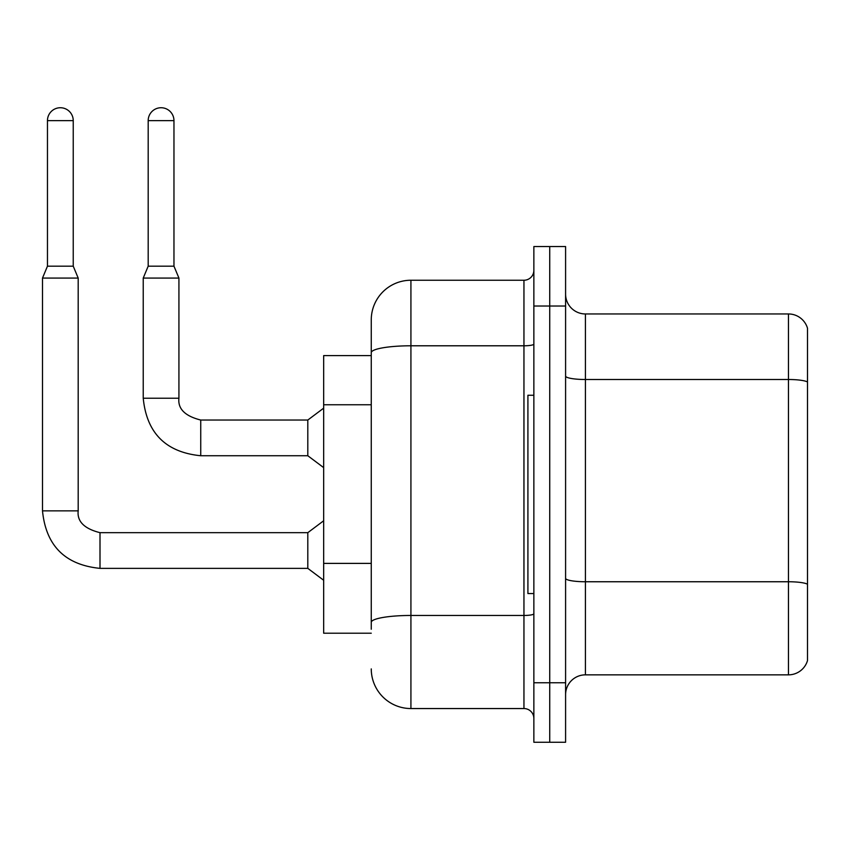 <?xml version="1.0" encoding="UTF-8"?>
<svg xmlns="http://www.w3.org/2000/svg" width="850" height="850" viewBox="0 0 850 850"><rect width="100%" height="100%" fill="white"/><g stroke="black" fill="none" stroke-linecap="round" stroke-linejoin="round"><path stroke-width="1.27" d="M371.259 355.598L323.669 355.598L323.669 633.207L371.259 633.207M565.59 694.673A19.826 19.826 0 0 1 585.416 674.847L788.46 674.847L788.46 313.958L585.416 313.958A19.826 19.826 0 0 1 565.59 294.132A19.826 19.826 0 0 0 585.416 313.958L585.416 674.847M549.727 682.773L549.727 742.263L565.59 742.263L565.59 682.773L549.727 682.773L549.727 742.263L533.864 742.263L533.864 682.773L549.727 682.773L549.727 306.021L549.727 682.773M533.864 682.773L533.864 246.542L549.727 246.542L549.727 306.021L549.727 246.542L565.59 246.542L565.59 682.773M807.5 328.238A19.826 19.826 0 0 0 788.46 313.958A19.826 19.826 0 0 1 807.5 328.238L807.5 660.567A19.826 19.826 0 0 1 788.46 674.847M807.5 382.256L807.5 584.513M371.259 629.234L371.259 577.267M371.259 390.873L371.259 319.908A39.663 39.663 0 0 1 410.922 280.245L410.922 708.549L523.951 708.549L523.951 280.245A9.913 9.913 0 0 0 533.864 270.332M410.922 280.245L523.951 280.245M533.864 613.742A9.913 1.721 0 0 1 523.951 615.464L410.922 615.464A39.663 6.885 180 0 0 371.259 622.349L371.259 352.676A39.663 6.885 180 0 1 410.922 345.791L523.951 345.791A9.913 1.721 0 0 0 533.864 344.069M371.259 319.908L371.259 341.721M533.864 718.473A9.913 9.913 0 0 0 523.951 708.549M410.922 708.549A39.663 39.663 0 0 1 371.259 668.897M533.864 395.261L527.914 395.261L527.914 593.544L533.864 593.544M73.238 266.167L47.462 266.167L47.462 120.626A12.888 12.888 0 0 1 60.35 107.738A12.888 12.888 0 0 1 73.238 120.626L73.238 266.167L78.189 278.067L78.189 510.861C76.989 521.433 84.267 528.711 100.002 532.674L100.002 568.363C65.121 564.91 45.953 545.742 42.5 510.861L42.5 278.067L78.189 278.067M100.002 532.674L307.806 532.674L307.806 568.363L100.002 568.363C65.121 564.91 45.953 545.742 42.5 510.861L78.189 510.861C76.989 521.433 84.267 528.711 100.002 532.674C84.267 528.711 76.989 521.433 78.189 510.861C76.989 521.433 84.267 528.711 100.002 532.674C84.267 528.711 76.989 521.433 78.189 510.861C76.989 521.433 84.267 528.711 100.002 532.674C84.267 528.711 76.989 521.433 78.189 510.861C76.989 521.433 84.267 528.711 100.002 532.674C84.267 528.711 76.989 521.433 78.189 510.861C76.989 521.433 84.267 528.711 100.002 532.674C84.267 528.711 76.989 521.433 78.189 510.861C76.989 521.433 84.267 528.711 100.002 532.674C84.267 528.711 76.989 521.433 78.189 510.861C76.989 521.433 84.267 528.711 100.002 532.674C84.267 528.711 76.989 521.433 78.189 510.861C76.989 521.433 84.267 528.711 100.002 532.674C84.267 528.711 76.989 521.433 78.189 510.861C76.989 521.433 84.267 528.711 100.002 532.674C84.267 528.711 76.989 521.433 78.189 510.861M173.963 266.167L148.187 266.167L148.187 120.626A12.888 12.888 0 0 1 161.075 107.738A12.888 12.888 0 0 1 173.963 120.626L173.963 266.167L178.925 278.067L143.236 278.067L143.236 398.236L178.883 398.236M178.925 398.236C177.724 408.808 184.992 416.075 200.738 420.038L307.806 420.038L307.806 455.738L200.738 455.738L200.738 420.038C184.992 416.075 177.724 408.808 178.925 398.236C177.724 408.808 184.992 416.075 200.738 420.038C184.992 416.075 177.724 408.808 178.925 398.236C177.724 408.808 184.992 416.075 200.738 420.038C184.992 416.075 177.724 408.808 178.925 398.236C177.724 408.808 184.992 416.075 200.738 420.038C184.992 416.075 177.724 408.808 178.925 398.236C177.724 408.808 184.992 416.075 200.738 420.038C184.992 416.075 177.724 408.808 178.925 398.236C177.724 408.808 184.992 416.075 200.738 420.038C184.992 416.075 177.724 408.808 178.925 398.236C177.724 408.808 184.992 416.075 200.738 420.038C184.992 416.075 177.724 408.808 178.925 398.236C177.724 408.808 184.992 416.075 200.738 420.038C184.992 416.075 177.724 408.808 178.925 398.236C177.724 408.808 184.992 416.075 200.738 420.038C184.992 416.075 177.724 408.808 178.925 398.236L178.925 278.067M371.259 404.759L323.669 404.759M371.259 563.391L323.669 563.391M807.5 381.979A19.826 3.443 180 0 0 788.46 379.504L585.416 379.504A19.826 3.443 0 0 1 565.59 376.061M807.5 584.237A19.826 3.443 180 0 0 788.46 581.751L585.416 581.751A19.826 3.443 0 0 1 565.59 578.308M565.59 306.021L533.864 306.021M47.462 120.626L73.238 120.626M148.187 120.626L173.963 120.626M143.236 398.236C146.678 433.118 165.846 452.285 200.738 455.738C165.846 452.285 146.678 433.118 143.236 398.236C146.678 433.118 165.846 452.285 200.738 455.738C165.846 452.285 146.678 433.118 143.236 398.236C146.678 433.118 165.846 452.285 200.738 455.738C165.846 452.285 146.678 433.118 143.236 398.236C146.678 433.118 165.846 452.285 200.738 455.738C165.846 452.285 146.678 433.118 143.236 398.236C146.678 433.118 165.846 452.285 200.738 455.738C165.846 452.285 146.678 433.118 143.236 398.236C146.678 433.118 165.846 452.285 200.738 455.738C165.846 452.285 146.678 433.118 143.236 398.236C146.678 433.118 165.846 452.285 200.738 455.738C165.846 452.285 146.678 433.118 143.236 398.236C146.678 433.118 165.846 452.285 200.738 455.738C165.846 452.285 146.678 433.118 143.236 398.236C146.678 433.118 165.846 452.285 200.738 455.738C165.846 452.285 146.678 433.118 143.236 398.236M42.5 510.861C45.953 545.742 65.121 564.91 100.002 568.363C65.121 564.91 45.953 545.742 42.5 510.861C45.953 545.742 65.121 564.91 100.002 568.363C65.121 564.91 45.953 545.742 42.5 510.861C45.953 545.742 65.121 564.91 100.002 568.363C65.121 564.91 45.953 545.742 42.5 510.861C45.953 545.742 65.121 564.91 100.002 568.363C65.121 564.91 45.953 545.742 42.5 510.861C45.953 545.742 65.121 564.91 100.002 568.363C65.121 564.91 45.953 545.742 42.5 510.861C45.953 545.742 65.121 564.91 100.002 568.363C65.121 564.91 45.953 545.742 42.5 510.861C45.953 545.742 65.121 564.91 100.002 568.363C65.121 564.91 45.953 545.742 42.5 510.861C45.953 545.742 65.121 564.91 100.002 568.363C65.121 564.91 45.953 545.742 42.5 510.861C45.953 545.742 65.121 564.91 100.002 568.363M307.806 568.363L323.669 580.263M307.806 532.674L323.669 520.774M47.462 266.167L42.5 278.067M307.806 455.738L323.669 467.627M307.806 420.038L323.669 408.149M148.187 266.167L143.236 278.067"/></g></svg>
